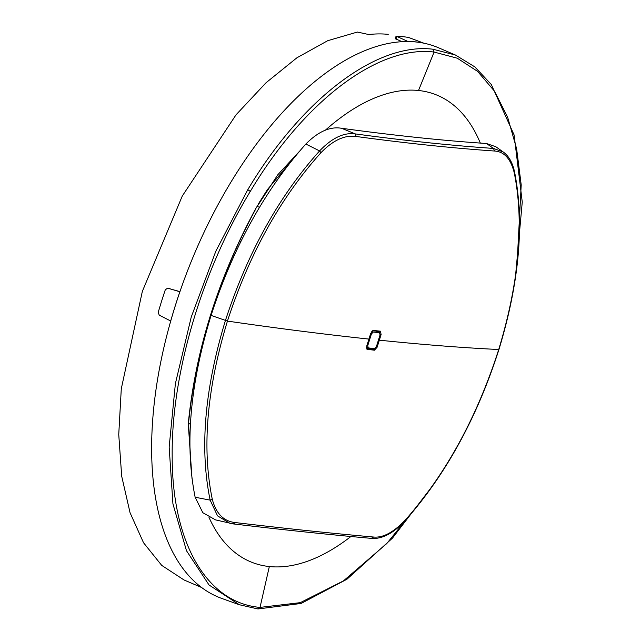 <?xml version="1.0" encoding="UTF-8"?>
<svg xmlns="http://www.w3.org/2000/svg" width="641" height="641" viewBox="0 0 641 641"><rect width="100%" height="100%" fill="white"/><g stroke="black" fill="none" stroke-linecap="round" stroke-linejoin="round"><path stroke-width="0.96" d="M209.006 517.399A251.256 127.142 111.5 0 0 269.332 566.548A251.256 127.142 111.5 0 0 350.891 536.509M480.333 143.095A251.256 127.142 111.5 0 0 418.517 90.493A251.256 127.142 111.5 0 0 325.364 130.203M201.699 587.541L184.047 579.977L161.716 565.394L143.52 542.727L130.043 512.688L121.694 476.231L118.745 434.502L121.285 388.799L142.35 291.351L182.268 196.05L236.04 114.811L266.063 82.729L296.951 57.762L327.719 40.695L357.398 32.05L368.775 34.542A292.817 148.175 -68.5 0 1 388.222 34.358M299.091 151.733L277.849 174.697L255.615 208.83C218.036 278.675 195.585 350.274 188.262 423.645L192.012 478.515M427.603 492.985L386.747 543.592L343.416 580.914L300.276 602.652L259.974 607.404C206.666 602.772 171.924 542.623 172.173 455.495C171.435 373.703 201.843 270.919 250.294 191.419C303.946 101.334 378.142 45.078 434.013 52.049L457.281 58.211L477.593 71.383L494.532 91.23L507.648 117.231L516.614 148.728L521.205 184.896L516.862 267.473M179.953 291.607L168.479 288.45M402.075 41.681L395.561 38.821M247.803 189.672C301.871 98.898 376.636 42.21 432.939 49.221L455.471 55.038L438.612 47.811A295.926 149.746 111.5 0 0 423.893 43.195A295.926 149.746 111.5 0 0 416.033 41.986A295.926 149.746 111.5 0 0 407.94 41.537A295.926 149.746 111.5 0 0 179.889 291.791A295.926 149.746 111.5 0 0 170.73 321.021A295.926 149.746 111.5 0 0 222.034 598.534L239.293 604.727L209.022 584.969L186.467 550.699L172.926 503.85L169.16 447.106L175.386 383.622L191.25 317.039L215.857 251.144L247.803 189.672L250.294 191.419M423.909 43.139A295.99 149.786 -68.5 0 0 423.18 42.987A295.99 149.786 -68.5 0 0 408.734 41.489A295.99 149.786 -68.5 0 0 407.956 41.473L396.378 36.225A295.99 149.786 -68.5 0 1 408.702 37.507L423.893 43.195M396.034 39.381L396.835 36.841L396.378 36.225M169.024 288.506L179.857 291.791A295.99 149.786 -68.5 0 0 179.384 293.177A295.99 149.786 -68.5 0 0 171.099 319.627A295.99 149.786 -68.5 0 0 170.698 321.013L159.24 315.148L158.215 312.391A295.99 149.786 -68.5 0 1 165.29 289.82L167.357 288.314L168.751 288.458M374.793 348.56A3.349 1.699 111.5 0 1 373.03 349.657L366.756 349.008M379.969 332.927A3.349 1.699 111.5 0 0 379.704 331.093M379.416 332.599L378.599 331.413L372.421 330.764M371.315 348.231L373.134 348.832L374.024 348.512M373.134 348.832L366.508 348.143M367.229 349.417L366.724 346.116L370.698 333.424L373.431 330.435L380.61 331.221M373.03 349.657L374.416 350.202L367.021 349.305M374.416 350.202L377.14 347.214L379.352 340.179C422.868 344.666 462.658 347.775 498.722 349.513L498.586 349.169M380.377 331.165L381.123 334.514L379.352 340.179M371.283 538.336L371.596 538.384C329.426 534.674 283.306 529.851 233.244 523.913L235.175 522.551C285.269 528.488 331.405 533.312 373.583 537.03L371.283 538.336M503.161 151.941L493.474 148.432C451.088 145.491 405 140.643 355.21 133.897C343.808 132.31 331.934 137.991 319.587 150.931C278.835 196.33 247.442 252.866 225.408 320.548C204.599 388.943 199.511 448.804 210.152 500.132L217.531 515.845L229.911 523.32L233.004 523.865M235.175 522.551C223.709 521.309 216.089 513.593 212.323 499.411L210.152 500.132L195.144 497.248L202.828 512.712L215.512 519.875L233.244 523.913M212.323 499.411C201.731 448.436 206.771 388.999 227.443 321.093L211.081 315.412C189.976 384.36 184.664 444.974 195.144 497.248M211.081 315.412C233.188 247.33 264.773 190.209 305.837 144.041C318.281 131.501 330.219 126.253 341.653 128.296L355.21 133.897L356.164 136.477C344.826 134.818 333.096 140.211 320.989 152.662C280.494 197.732 249.309 253.876 227.443 321.093C277.649 328.376 324.811 334.378 368.936 339.081M341.653 128.296L356.684 130.307C398.333 135.772 437.314 139.874 473.643 142.606L486.535 143.528L493.474 148.432L494.548 151.028C452.129 148.079 406.001 143.231 356.164 136.477M320.989 152.662L319.587 150.931L305.837 144.041M486.535 143.528L495.854 146.749L503.121 151.917M218.661 293.169L218.124 292.969M200.785 350.811L201.274 351.012M207.804 324.642L208.221 324.795M201.242 351.172L200.745 350.972M194.207 387.661L193.261 387.284M224.799 277.257L224.102 276.976M240.631 241.937L239.333 241.425M239.381 241.312L240.687 241.833M373.206 332.038L379.56 332.703L380.049 334.939L376.403 346.581L374.584 348.576L368.23 347.911L367.742 345.675L371.387 334.033L373.206 332.038L371.764 331.389M376.459 331.189L379.768 332.767L376.363 331.181M297.512 153.608L267.401 189.624L258.155 204.279M418.517 90.493L434.101 52.057L433.028 49.237M269.332 566.548L260.022 607.412L257.61 608.862M258.227 204.551L255.615 208.83M255.703 209.078C218.212 278.739 195.826 350.13 188.542 423.252L188.262 423.645M257.962 608.95L239.293 604.727M432.939 49.221L434.013 52.049M257.554 608.854L259.974 607.404M376.299 346.877L377.14 347.214M380.217 334.161L381.123 334.514M404.856 520.492L405.665 519.627C393.846 532.174 383.15 537.975 373.583 537.03M405.665 519.627C445.936 473.971 476.952 417.267 498.722 349.513C519.09 282.184 524.282 223.332 514.298 172.982C510.821 158.904 504.235 151.588 494.548 151.028M188.526 423.429L190.417 424.222M514.258 171.387L514.298 172.982M257.161 206.434L259.501 207.323M206.37 331.229L205.961 331.06M206.795 329.738L206.378 329.586M208.189 324.907L207.772 324.755M218.597 293.346L218.06 293.145M216.394 297.873L216.898 298.057M216.386 299.523L215.897 299.315M366.468 347.35L367.998 347.839M366.94 345.427L367.742 345.675M370.618 333.689L371.387 334.033M188.542 423.252L191.627 475.318M455.471 55.038L474.861 66.904L491.31 84.508L514.13 135.011L522.255 202.059L515.156 279.981M434.814 482.865L392.492 538.103L346.941 579.24L301.118 603.461L257.994 608.95M396.026 36.297L395.217 38.869M503.169 151.941C508.722 155.891 512.528 162.558 514.571 171.956C524.61 222.892 519.402 282.056 498.954 349.465C477.2 417.307 446.048 474.236 405.513 520.26C395.641 531.004 386.114 536.998 376.94 538.24L371.596 538.384M205.352 334.914L204.936 334.738M214.671 302.913L215.136 303.113M366.468 347.366L368.118 347.887"/></g></svg>
